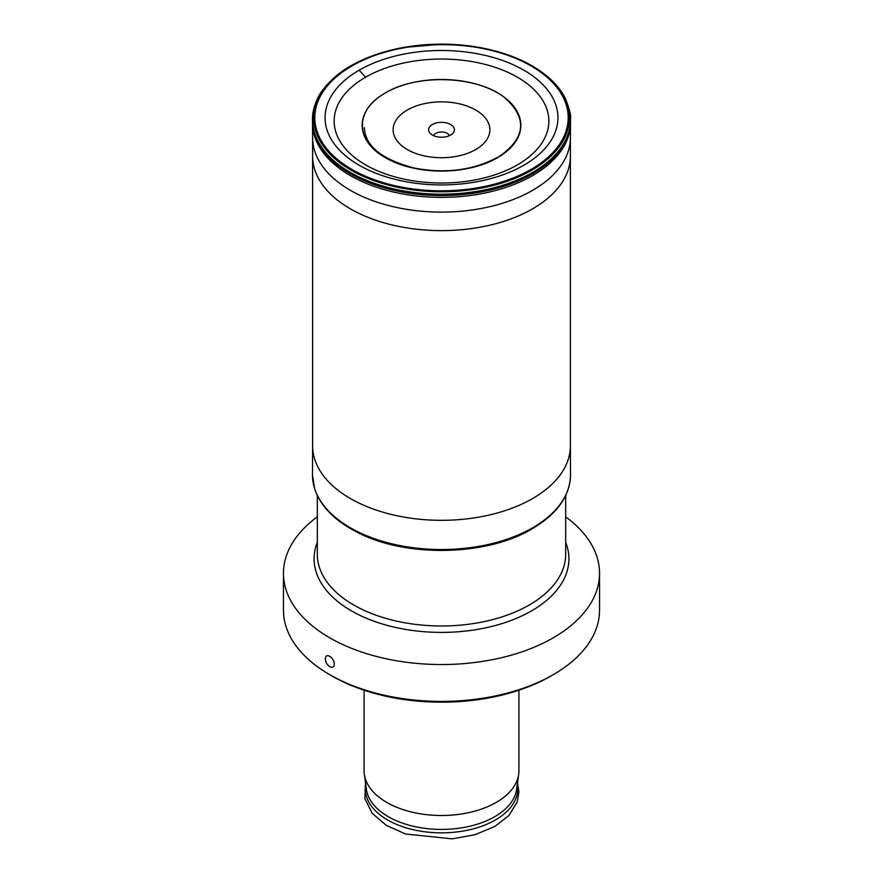 <?xml version="1.0" encoding="UTF-8"?>
<svg xmlns="http://www.w3.org/2000/svg" width="883" height="883" viewBox="0 0 883 883"><rect width="100%" height="100%" fill="white"/><g stroke="black" fill="none" stroke-linecap="round" stroke-linejoin="round"><path stroke-width="1.32" d="M550.981 676.003L553.266 674.678A158.046 91.247 0 0 0 553.266 674.678L550.981 676.003A154.823 89.393 180 0 1 332.019 676.003L329.734 674.678A158.046 91.247 180 0 1 283.454 610.164L283.454 573.288A158.046 91.247 180 0 1 317.317 516.842M329.734 674.678A158.046 91.247 180 0 0 553.255 674.678A158.046 91.247 0 0 0 599.546 610.164L599.546 573.288A158.046 91.247 0 0 0 565.683 516.842M599.546 573.288A158.046 91.247 0 0 1 553.255 637.813A158.046 91.247 180 0 1 381.014 657.592A158.046 91.247 180 0 1 283.454 573.288M334.249 664.016C334.326 657.338 325.143 652.04 325.408 658.917C325.143 665.694 334.326 671.003 334.249 664.016M475.716 149.536A48.377 27.936 0 0 0 475.716 110.033A48.377 27.936 0 0 0 407.284 110.033A48.377 27.936 180 0 0 407.284 149.536A48.377 27.936 180 0 0 475.716 149.536M450.628 124.514A12.903 7.45 0 0 0 434.182 123.653A12.903 7.45 0 0 0 429.723 132.825A12.903 7.45 0 0 0 432.372 135.055A12.903 7.45 0 0 0 453.277 132.825A12.903 7.45 0 0 0 450.628 124.514M449.392 135.673A8.068 4.658 180 0 0 447.206 133.333A8.068 4.658 0 0 0 439.193 132.163A8.068 4.658 0 0 0 433.608 135.673M518.663 774.38L516.577 789.413A75.32 43.488 0 0 1 494.756 816.687A75.32 43.488 180 0 1 415.485 826.742A75.32 43.488 180 0 1 366.423 789.413L364.337 774.38A77.417 44.691 180 0 0 414.756 812.757A77.417 44.691 180 0 0 496.235 802.415A77.417 44.691 0 0 0 518.663 774.38A77.417 44.691 0 0 0 518.917 770.815L518.917 690.208M364.337 774.38A77.417 44.691 180 0 1 364.083 770.815L364.083 690.208M525.197 62.759A126.699 73.146 0 0 1 531.091 169.393L531.091 169.393A126.699 73.146 180 0 1 351.909 169.393A126.699 73.146 180 0 1 351.909 65.949C396.644 38.885 477.593 37.406 525.197 62.759A126.699 73.146 0 0 0 351.909 65.949L351.092 65.772A127.847 73.808 0 0 1 531.908 65.772A127.847 73.808 0 0 1 531.908 170.154A127.847 73.808 180 0 1 351.092 170.154A127.847 73.808 180 0 1 351.092 65.772M517.416 164.867A107.362 61.987 180 0 1 365.584 164.867A107.362 61.987 180 0 1 365.584 77.207L365.584 77.207A107.362 61.987 0 0 1 368.984 75.32A107.362 61.987 0 0 1 517.383 77.185A107.362 61.987 0 0 1 520.727 162.858A107.362 61.987 0 0 1 517.416 164.867M497.604 157.671A79.338 45.806 0 0 0 497.604 92.892A79.338 45.806 0 0 0 385.396 92.892A79.338 45.806 180 0 0 385.396 157.671A79.338 45.806 180 0 0 497.604 157.671M317.317 542.394A127.406 73.554 0 0 0 379.811 623.199A127.406 73.554 0 0 0 531.588 610.859A127.406 73.554 0 0 0 565.683 542.394M317.317 495.54L317.317 554.281A124.183 71.7 0 0 0 393.973 620.517A124.183 71.7 0 0 0 529.314 604.976A124.183 71.7 0 0 0 565.683 554.281L565.683 495.54M365.694 784.192A76.236 44.007 180 0 0 408.641 828.552A76.236 44.007 180 0 0 495.407 819.965A76.236 44.007 0 0 0 517.306 784.192M570.517 474.922A129.017 74.492 0 0 1 532.736 527.714A129.017 74.492 180 0 1 392.03 543.84A129.017 74.492 180 0 1 312.483 474.922A129.017 74.492 180 0 1 312.483 474.646L312.626 445.882A128.874 74.404 180 0 0 312.626 445.926A128.874 74.404 180 0 0 392.184 514.657A128.874 74.404 180 0 0 532.626 498.531A128.874 74.404 0 0 0 570.374 445.926A128.874 74.404 0 0 0 570.374 445.882L570.517 474.646A129.017 74.492 0 0 1 570.517 474.922C569.943 496.014 557.151 513.983 532.14 528.829C486.776 556.18 405.805 557.769 357.361 532.339C334.789 520.804 320.551 506.301 314.646 488.829L312.483 474.922M570.396 137.869L570.374 156.181A128.874 74.404 0 0 1 570.374 156.225A128.874 74.404 0 0 1 532.626 208.829A128.874 74.404 180 0 1 392.184 224.966A128.874 74.404 180 0 1 312.626 156.225A128.874 74.404 180 0 1 312.626 156.181L312.604 137.869A128.896 74.415 180 0 0 392.306 206.479A128.896 74.415 180 0 0 532.648 190.32A128.896 74.415 0 0 0 570.396 137.869L570.495 123.499A128.995 74.47 0 0 0 570.495 122.318M570.517 119.315C571.312 116.137 569.568 109.117 565.275 98.267C561.378 90.552 555.584 83.399 547.879 76.832L529.16 64.183C518.034 58.179 505.495 53.466 491.566 50.044C475.904 46.225 459.601 44.26 442.637 44.15L403.564 47.472C383.443 51.115 365.849 57.263 350.783 65.894C333.079 75.662 320.783 90.794 317.725 98.278C314.028 106.269 312.284 113.278 312.483 119.315A129.017 74.492 180 0 0 391.82 188.454A129.017 74.492 180 0 0 532.736 172.373A129.017 74.492 0 0 0 570.517 119.315L570.495 123.499A128.995 74.47 0 0 1 532.714 175.551A128.995 74.47 180 0 1 392.626 191.821A128.995 74.47 180 0 1 312.505 123.499L312.604 137.869M312.494 120.805A129.006 74.481 180 0 0 391.897 189.856A129.006 74.481 180 0 0 532.725 173.763A129.006 74.481 0 0 0 570.506 120.805M359.171 70.176A116.435 67.218 180 0 0 359.171 165.242A116.435 67.218 180 0 0 523.829 165.242A116.435 67.218 0 0 0 523.829 70.176A116.435 67.218 0 0 0 359.171 70.176L365.584 77.207L369.006 75.331M365.496 782.724L364.834 798.574L372.251 813.353L386.379 825.417L405.672 834.027L452.284 838.85L475.186 834.678L494.899 826.433L508.873 815.517L517.162 802.062L518.917 791.83L517.504 782.724M312.626 156.225L312.626 445.926M570.374 156.225L570.374 445.926M312.483 119.315L312.505 123.499M517.394 164.856L520.716 162.858M385.452 92.925C417.317 73.344 478.122 75.828 504.888 97.814C528.078 118.808 525.628 138.752 497.548 157.649C468.961 174.989 416.754 175.452 387.24 158.642C354.9 142.031 354.028 110.11 385.452 92.925M364.348 127.671C365.242 146.291 382.151 159.812 415.076 168.234C445.937 173.763 473.122 170.264 496.654 157.737"/></g></svg>
